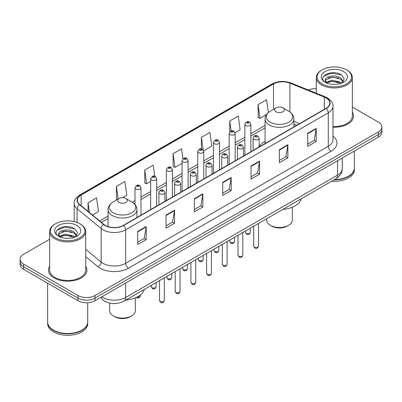 <?xml version="1.0" encoding="UTF-8"?>
<svg xmlns="http://www.w3.org/2000/svg" width="402" height="402" viewBox="0 0 402 402"><rect width="100%" height="100%" fill="white"/><g stroke="black" fill="none" stroke-linecap="round" stroke-linejoin="round"><path stroke-width="0.6" d="M265.064 141.409A21.241 12.261 0 0 0 259.119 146.936M296.656 125.313L293.912 124.203M106.565 302.098A12.02 6.94 180 0 1 103.178 300.229L102.631 299.771A8.015 5.362 129.5 0 1 101.234 297.163M49.652 239.26L23.623 254.285A12.02 6.94 0 0 0 20.1 259.195L20.1 264.431A12.02 6.94 0 0 0 23.623 269.335L78.023 300.746A12.02 6.94 0 0 0 95.028 300.746L378.377 137.152A12.02 6.94 0 0 0 381.9 132.248L381.9 129.63A12.02 6.94 0 0 1 378.377 134.539A12.02 6.94 0 0 0 381.9 129.63L381.9 127.012A12.02 6.94 0 0 0 378.377 122.102L352.348 107.078M20.1 259.195A12.02 6.94 0 0 0 23.623 264.104L78.023 295.51A12.02 6.94 0 0 0 95.028 295.51L95.028 298.128L378.377 134.539L95.028 298.128A12.02 6.94 0 0 1 78.023 298.128A12.02 6.94 0 0 0 95.028 298.128L95.028 300.746M23.623 264.104L23.623 266.722L78.023 298.128L23.623 266.722A12.02 6.94 0 0 1 20.1 261.813A12.02 6.94 0 0 0 23.623 266.722L23.623 269.335M49.652 266.209A19.236 11.105 0 0 0 48.446 270.074A19.236 11.105 0 0 0 54.079 277.928A19.236 11.105 0 0 0 75.043 280.335A19.236 11.105 0 0 0 86.917 270.074A19.236 11.105 0 0 0 85.716 266.209A19.236 11.105 0 0 1 86.917 270.074A19.236 11.105 0 0 1 75.043 280.335A19.236 11.105 0 0 1 54.079 277.928A19.236 11.105 0 0 1 48.446 270.074A19.236 11.105 0 0 1 49.652 266.209M326.017 97.892A12.824 7.402 180 0 1 329.771 103.128A12.824 7.402 180 0 1 326.017 108.364L123.364 225.361A12.824 7.402 180 0 1 103.791 224.376L79.707 204.512A12.824 7.402 180 0 1 77.385 200.266A12.824 7.402 180 0 1 81.139 195.035L273.481 83.988A12.824 7.402 180 0 1 289.907 83.159L324.303 97.063A12.824 7.402 180 0 1 326.017 97.892M326.243 97.761A13.145 7.588 0 0 0 324.489 96.912L290.088 83.003A13.145 7.588 0 0 0 273.254 83.857L80.913 194.905A13.145 7.588 0 0 0 79.44 204.623L103.525 224.482A13.145 7.588 0 0 0 123.59 225.492L326.243 108.495A13.145 7.588 0 0 0 326.243 97.761M137.7 231.451L137.7 244.537L146.197 239.627L146.197 226.542L137.7 231.451M137.7 242.215L144.248 238.436L146.167 226.974A3.206 1.849 -120 0 0 146.197 226.542M144.187 238.466L146.197 239.627M166.036 215.09L166.036 228.175L174.533 223.271L174.533 210.181L166.036 215.09M166.036 225.854L172.584 222.075L174.498 210.618A3.206 1.849 -120 0 0 174.533 210.181M172.523 222.11L174.533 223.271M194.372 198.729L194.372 211.819L202.869 206.909L202.869 193.824L194.372 198.729M194.372 209.497L200.915 205.718L202.834 194.256A3.206 1.849 -120 0 0 202.869 193.824M200.859 205.749L202.869 206.909M307.711 133.293L307.711 146.383L316.213 141.474L316.213 128.384L307.711 133.293M307.711 144.062L314.258 140.278L316.178 128.821A3.206 1.849 -120 0 0 316.213 128.384M314.198 140.313L316.213 141.474M279.375 149.655L279.375 162.74L287.877 157.835L287.877 144.745L279.375 149.655M279.375 160.418L285.922 156.639L287.842 145.182A3.206 1.849 -120 0 0 287.877 144.745M285.867 156.669L287.877 157.835M251.039 166.011L251.039 179.101L259.541 174.192L259.541 161.107L251.039 166.011M251.039 176.779L257.587 172.996L259.506 161.539A3.206 1.849 -120 0 0 259.541 161.107M257.531 173.031L259.541 174.192M222.703 182.372L222.703 195.457L231.205 190.553L231.205 177.463L222.703 182.372M222.703 193.136L229.251 189.357L231.17 177.9A3.206 1.849 -120 0 0 231.205 177.463M229.195 189.392L231.205 190.553M332.977 127.213A19.236 11.105 0 0 0 353.554 116.133A19.236 11.105 0 0 0 352.348 112.269A19.236 11.105 0 0 1 353.554 116.133A19.236 11.105 0 0 1 332.977 127.213M95.028 295.51L378.377 131.921A12.02 6.94 0 0 0 381.9 127.012M316.284 88.676A12.02 6.94 0 0 0 308.369 90.003M122.494 197.689L126.811 195.196L124.891 181.523L116.389 186.427L116.53 199.437M92.455 215.03L98.475 211.552L96.555 197.879L88.053 202.789L88.053 211.402M203.673 150.82L211.814 146.117L209.899 132.444L201.397 137.353L201.397 148.986M235.069 132.695L240.15 129.761L238.23 116.083L229.733 120.992L229.733 131.851M268.365 112.535L266.566 99.726L258.069 104.631L258.205 117.64M154.79 176.297L153.227 165.162L144.725 170.071L144.861 183.076M182.955 158.725L181.563 148.8L173.061 153.71L173.197 166.719M173.061 153.71L174.981 167.383L182.071 163.292M174.981 167.383L173.061 166.669M201.397 137.353L203.161 149.921M229.733 120.992L231.13 130.962M258.069 104.631L259.988 118.309L266.511 114.54M259.988 118.309L258.069 117.59M144.725 170.071L146.645 183.744L150.675 181.418M146.645 183.744L144.725 183.026M117.113 199.653L116.389 199.387M116.389 186.427L118.163 199.05M88.053 202.789L89.42 212.527M322.133 83.902A17.231 9.949 0 0 0 346.504 83.902A17.231 9.949 0 0 0 346.504 69.837L347.067 70.164A18.035 10.412 0 0 1 352.348 77.526A18.035 10.412 0 0 1 341.218 87.144A18.035 10.412 0 0 1 321.565 84.887A18.035 10.412 0 0 1 316.284 77.526A18.035 10.412 0 0 1 321.565 70.164L322.133 69.837A17.231 9.949 0 0 0 322.133 83.902M332.977 126.514A18.035 10.412 0 0 0 352.348 116.133L352.348 77.526M334.559 179.558A20.035 11.568 0 0 0 348.484 176.171A20.035 11.568 0 0 0 354.353 167.991L354.353 151.026M334.479 179.609A19.834 11.452 0 0 0 348.343 176.252A19.834 11.452 0 0 0 348.413 176.212M333.997 179.885A20.035 11.568 0 0 0 354.353 168.317A20.035 11.568 0 0 0 354.353 168.157M331.625 181.257A20.035 11.568 0 0 0 354.353 169.79L354.353 168.317M332.127 84.309L335.183 84.395M326.138 82.39L331.972 80.164L340.725 82.209L341.78 83.063M326.675 82.953L331.972 81.204L340.916 83.38M325.258 80.194L326.756 83.023M325.278 80.475C324.298 76.445 335.358 74.048 340.725 78.053L343.323 81.651M325.318 80.727L325.57 80.053L331.972 77.048L340.725 79.093L343.122 81.923M342.092 82.933L344.137 78.913L341.549 75.013C332.384 68.425 316.093 77.109 325.499 82.43L325.967 82.717M343.554 71.536A13.065 7.543 0 0 0 325.077 71.536A13.065 7.543 0 0 0 325.077 82.204A13.065 7.543 0 0 0 343.554 82.204A13.065 7.543 0 0 0 343.554 71.536M326.957 83.289C325.59 82.485 325.037 81.596 325.298 80.626M347.067 70.164L346.504 69.837A17.231 9.949 0 0 0 322.133 69.837M323.59 76.325L331.258 73.174L341.373 74.893M328.379 77.852L331.258 77.33L338.479 77.948M328.379 82.008L331.258 81.485L338.479 82.103M266.667 218.758L266.667 220.095A12.824 7.402 0 0 0 270.42 225.331L271.837 226.15A10.819 6.246 0 0 0 287.139 226.15L288.556 225.331A12.824 7.402 0 0 0 292.314 220.095L292.314 207.216M271.837 226.15L270.42 225.331A12.824 7.402 0 0 0 288.556 225.331M276.089 111.796A4.809 2.774 0 0 0 282.887 111.796A4.809 2.774 0 0 0 282.887 107.872L288.857 111.319A13.251 7.653 0 0 0 288.857 111.319A13.251 7.653 0 0 1 288.857 122.138A13.251 7.653 0 0 1 270.119 122.138A13.251 7.653 0 0 1 270.119 111.319C266.853 113.258 265.169 115.831 265.064 119.042A14.427 8.326 0 0 0 269.29 124.932A14.427 8.326 0 0 0 285.008 126.736A14.427 8.326 0 0 0 293.912 119.042C293.807 115.831 292.123 113.258 288.862 111.319L282.887 107.872A4.809 2.774 0 0 0 276.089 107.872A4.809 2.774 0 0 0 276.089 111.796M282.792 209.447A22.04 12.723 0 0 0 301.279 198.774M109.686 303.078L109.686 310.726A12.824 7.402 0 0 0 113.444 315.962L114.861 316.781A10.819 6.246 0 0 0 130.163 316.781L131.58 315.962A12.824 7.402 0 0 0 135.333 310.726L135.333 297.847M114.861 316.781L113.444 315.962A12.824 7.402 0 0 0 131.58 315.962M119.113 202.427A4.809 2.774 0 0 0 125.911 202.427A4.809 2.774 0 0 0 125.911 198.503L131.881 201.95A13.251 7.653 0 0 1 131.881 212.769A13.251 7.653 0 0 1 113.143 212.769A13.251 7.653 0 0 1 113.138 201.95C109.877 203.884 108.193 206.462 108.088 209.673A14.427 8.326 0 0 0 112.309 215.562A14.427 8.326 0 0 0 128.032 217.366A14.427 8.326 0 0 0 136.936 209.673C136.831 206.462 135.147 203.884 131.881 201.95L125.911 198.503A4.809 2.774 0 0 0 119.113 198.503A4.809 2.774 0 0 0 119.113 202.427M125.816 300.078A22.04 12.723 0 0 0 144.303 289.405M55.496 237.843A17.231 9.949 0 0 0 79.867 237.843A17.231 9.949 0 0 0 79.867 223.778L80.435 224.105A18.035 10.412 0 0 1 85.716 231.467A18.035 10.412 0 0 1 74.581 241.084A18.035 10.412 0 0 1 54.933 238.828A18.035 10.412 0 0 1 49.652 231.467A18.035 10.412 0 0 1 54.933 224.105L55.496 223.778A17.231 9.949 0 0 0 55.496 237.843M49.652 231.467L49.652 270.074A18.035 10.412 0 0 0 54.933 277.435A18.035 10.412 0 0 0 74.581 279.691A18.035 10.412 0 0 0 85.716 270.074L85.716 231.467M81.777 330.153A19.834 11.452 0 0 1 81.706 330.193A19.834 11.452 0 0 1 53.657 330.193L53.516 330.112A20.035 11.568 0 0 0 81.852 330.112A20.035 11.568 0 0 0 87.716 321.932L87.716 302.746M47.647 322.097A20.035 11.568 0 0 0 47.647 322.258A20.035 11.568 0 0 0 53.516 330.439A20.035 11.568 0 0 0 75.35 332.946A20.035 11.568 0 0 0 87.716 322.258A20.035 11.568 0 0 0 87.716 322.097M47.647 322.258L47.647 323.731A20.035 11.568 0 0 0 53.516 331.911A20.035 11.568 0 0 0 75.35 334.419A20.035 11.568 0 0 0 87.716 323.731L87.716 322.258M65.496 238.245L68.546 238.336M59.501 236.331L65.34 234.105L74.089 236.15L75.149 237.004M60.039 236.889L65.34 235.145L74.28 237.321M58.622 234.135L60.124 236.964M58.642 234.416C57.667 230.381 68.722 227.989 74.089 231.994L76.692 235.592M58.682 234.667L58.933 233.994L65.34 230.989L74.089 233.034L76.486 235.858M75.455 236.873L77.506 232.853L74.913 228.954C65.747 222.361 49.456 231.044 58.863 236.371L59.33 236.657M76.923 225.477A13.065 7.543 0 0 0 58.446 225.477A13.065 7.543 0 0 0 58.446 236.145A13.065 7.543 0 0 0 76.923 236.145A13.065 7.543 0 0 0 76.923 225.477M60.32 237.23C58.953 236.426 58.401 235.537 58.662 234.567M47.647 283.209L47.647 321.932A20.035 11.568 0 0 0 53.516 330.112L53.657 330.193M80.435 224.105L79.867 223.778A17.231 9.949 0 0 0 55.496 223.778M56.953 230.266L64.627 227.115L74.737 228.833M61.747 231.793L64.627 231.271L71.842 231.889M61.747 235.949L64.627 235.426L71.842 236.044M101.882 296.787A16.03 9.256 0 0 0 102.962 297.475A16.03 9.256 0 0 0 125.63 297.475L337.574 175.106A16.03 9.256 0 0 0 342.273 168.564C342.388 172.543 340.268 175.945 335.916 178.779L123.967 301.143A8.015 4.628 60 0 0 125.63 297.475L125.63 283.078M337.574 160.71L337.574 175.106A8.015 4.628 60 0 1 335.916 178.779M378.377 137.152L378.377 131.921M78.023 300.746L78.023 295.51M332.977 136.102A20.035 11.568 180 0 1 331.117 151.222L128.464 268.224A4.005 2.311 60 0 1 125.63 263.315L328.283 146.318A16.03 9.256 0 0 0 332.977 139.77L332.977 106.269A16.03 9.256 180 0 1 328.283 112.811A4.005 2.311 -120 0 0 326.243 108.495M128.464 268.224A20.035 11.568 180 0 1 100.128 268.224A20.035 11.568 180 0 1 97.882 266.682L85.716 256.647M103.525 224.482A4.005 2.678 129.5 0 0 101.163 228.577L101.163 262.079A16.03 9.256 0 0 0 102.962 263.315A16.03 9.256 0 0 0 125.63 263.315L125.63 229.813A16.03 9.256 180 0 1 101.163 228.577L77.078 208.718A16.03 9.256 180 0 1 74.179 203.412L74.179 221.597M332.977 106.269C333.509 103.766 331.67 100.972 327.454 97.892L325.344 96.867A4.005 1.874 112 0 0 324.489 96.912M325.344 96.867L290.947 82.963C284.309 80.611 278.008 80.953 272.043 83.983A4.005 2.311 60 0 1 273.254 83.857M80.913 194.905A4.005 2.311 -120 0 0 79.702 195.03C75.546 198.02 73.702 200.814 74.179 203.412M79.44 204.623A4.005 2.678 129.5 0 0 77.078 208.718L77.078 222.472M290.947 82.963A4.005 1.874 112 0 0 290.088 83.003M123.59 225.492A4.005 2.311 60 0 1 125.63 229.813L328.283 112.811L328.283 146.318A4.005 2.311 60 0 0 331.117 151.222M85.716 249.346L101.163 262.079A4.005 2.678 -50.5 0 1 97.882 266.682M81.139 195.035L81.139 205.698M324.303 97.063L324.303 109.349M289.907 83.159L289.907 111.987M299.49 123.675L293.912 121.424M273.481 83.988L273.481 109.374M265.064 125.494L250.873 133.685M244.863 137.157L235.175 142.75M229.165 146.217L219.477 151.81M213.467 155.283L203.779 160.875M197.769 164.343L188.081 169.935M182.071 173.408L172.383 179.001M166.373 182.473L156.685 188.066M150.675 191.533L140.986 197.126M134.977 200.598L132.253 202.171M108.088 216.12L99.671 220.979M222.703 182.784L231.17 177.9M251.039 166.428L259.506 161.539M279.375 150.067L287.842 145.182M307.711 133.71L316.178 128.821M194.372 199.146L202.834 194.256M166.036 215.507L174.498 210.618M137.7 231.864L146.167 226.974M258.516 246.124C257.727 248.285 256.496 248.918 254.828 248.024L253.707 246.124A2.402 1.387 0 0 0 254.411 247.104A2.402 1.387 0 0 0 257.034 247.406A2.402 1.387 0 0 0 258.516 246.124L258.516 223.462M253.989 139.378A3.005 1.734 180 0 1 253.104 138.152C253.873 135.685 255.446 134.971 257.823 136.007L259.119 138.152A3.005 1.734 180 0 1 257.26 139.755A3.005 1.734 180 0 1 253.989 139.378M256.823 136.107A1 0.578 0 0 0 255.406 136.107A1 0.578 0 0 0 255.406 136.926A1 0.578 0 0 0 256.823 136.926A1 0.578 0 0 0 256.823 136.107M242.818 255.19C242.029 257.35 240.798 257.983 239.13 257.084L238.009 255.19A2.402 1.387 0 0 0 238.713 256.169A2.402 1.387 0 0 0 241.336 256.471A2.402 1.387 0 0 0 242.818 255.19L242.818 232.527M238.291 148.444A3.005 1.734 180 0 1 237.411 147.217C238.175 144.75 239.748 144.037 242.125 145.072L243.421 147.217A3.005 1.734 180 0 1 241.567 148.82A3.005 1.734 180 0 1 238.291 148.444M241.125 145.172A1 0.578 0 0 0 239.708 145.172A1 0.578 0 0 0 239.708 145.986A1 0.578 0 0 0 241.125 145.986A1 0.578 0 0 0 241.125 145.172M227.12 264.25C226.331 266.415 225.1 267.044 223.432 266.149L222.311 264.25A2.402 1.387 0 0 0 223.015 265.235A2.402 1.387 0 0 0 225.638 265.531A2.402 1.387 0 0 0 227.12 264.25L227.12 241.592M222.592 157.504A3.005 1.734 180 0 1 221.713 156.277C222.477 153.81 224.05 153.097 226.426 154.132L227.723 156.277A3.005 1.734 180 0 1 225.869 157.88A3.005 1.734 180 0 1 222.592 157.504M225.427 154.232A1 0.578 0 0 0 224.009 154.232A1 0.578 0 0 0 224.009 155.051A1 0.578 0 0 0 225.427 155.051A1 0.578 0 0 0 225.427 154.232M211.422 273.315C210.633 275.476 209.402 276.109 207.733 275.214L206.613 273.315A2.402 1.387 0 0 0 207.316 274.295A2.402 1.387 0 0 0 209.939 274.596A2.402 1.387 0 0 0 211.422 273.315L211.422 250.652M206.894 166.569A3.005 1.734 180 0 1 206.015 165.343C206.784 162.875 208.352 162.162 210.728 163.197L212.025 165.343A3.005 1.734 180 0 1 210.171 166.946A3.005 1.734 180 0 1 206.894 166.569M209.728 163.297A1 0.578 0 0 0 208.311 163.297A1 0.578 0 0 0 208.311 164.117A1 0.578 0 0 0 209.728 164.117A1 0.578 0 0 0 209.728 163.297M195.724 282.375C194.935 284.541 193.704 285.174 192.035 284.274L190.915 282.375A2.402 1.387 0 0 0 191.623 283.36A2.402 1.387 0 0 0 194.241 283.661A2.402 1.387 0 0 0 195.724 282.375L195.724 259.717M191.196 175.629A3.005 1.734 180 0 1 190.317 174.403C191.086 171.94 192.653 171.222 195.03 172.262L196.327 174.403A3.005 1.734 180 0 1 194.473 176.006A3.005 1.734 180 0 1 191.196 175.629M194.03 172.357A1 0.578 0 0 0 192.613 172.357A1 0.578 0 0 0 192.613 173.177A1 0.578 0 0 0 194.03 173.177A1 0.578 0 0 0 194.03 172.357M180.026 291.44C179.237 293.601 178.006 294.234 176.337 293.339L175.217 291.44A2.402 1.387 0 0 0 175.925 292.42A2.402 1.387 0 0 0 178.543 292.721A2.402 1.387 0 0 0 180.026 291.44L180.026 268.777M175.498 184.694A3.005 1.734 180 0 1 174.619 183.468C175.388 181 176.96 180.287 179.332 181.322L180.629 183.468A3.005 1.734 180 0 1 178.774 185.071A3.005 1.734 180 0 1 175.498 184.694M178.332 181.423A1 0.578 0 0 0 176.915 181.423A1 0.578 0 0 0 176.915 182.242A1 0.578 0 0 0 178.332 182.242A1 0.578 0 0 0 178.332 181.423M164.328 300.505C163.539 302.666 162.307 303.299 160.639 302.399L159.524 300.505A2.402 1.387 0 0 0 160.227 301.485A2.402 1.387 0 0 0 162.845 301.786A2.402 1.387 0 0 0 164.328 300.505L164.328 277.842M159.8 193.759A3.005 1.734 180 0 1 158.921 192.528C159.689 190.066 161.262 189.352 163.634 190.387L164.931 192.528A3.005 1.734 180 0 1 163.076 194.131A3.005 1.734 180 0 1 159.8 193.759M162.634 190.488A1 0.578 0 0 0 161.217 190.488A1 0.578 0 0 0 161.217 191.302A1 0.578 0 0 0 162.634 191.302A1 0.578 0 0 0 162.634 190.488M246.165 233.281A2.402 1.387 0 0 0 248.788 233.582A2.402 1.387 0 0 0 250.27 232.301C249.481 234.461 248.25 235.095 246.582 234.2L245.461 232.301A2.402 1.387 0 0 0 246.165 233.281M250.873 151.745L250.873 124.329A3.005 1.734 180 0 1 249.019 125.932A3.005 1.734 180 0 1 245.743 125.555A3.005 1.734 180 0 1 244.863 124.329L244.863 155.217M247.16 123.102A1 0.578 0 0 0 248.577 123.102A1 0.578 0 0 0 248.577 122.283A1 0.578 0 0 0 247.16 122.283A1 0.578 0 0 0 247.16 123.102M230.467 242.346A2.402 1.387 0 0 0 233.09 242.647A2.402 1.387 0 0 0 234.572 241.366C233.783 243.527 232.552 244.16 230.884 243.265L229.763 241.366A2.402 1.387 0 0 0 230.467 242.346M235.175 160.81L235.175 133.394A3.005 1.734 180 0 1 233.321 134.997A3.005 1.734 180 0 1 230.044 134.62A3.005 1.734 180 0 1 229.165 133.394L229.165 164.277M231.462 132.163A1 0.578 0 0 0 232.879 132.163A1 0.578 0 0 0 232.879 131.348A1 0.578 0 0 0 231.462 131.348A1 0.578 0 0 0 231.462 132.163M214.768 251.411A2.402 1.387 0 0 0 217.392 251.707A2.402 1.387 0 0 0 218.874 250.426C218.085 252.592 216.854 253.225 215.186 252.325L214.065 250.426A2.402 1.387 0 0 0 214.768 251.411M219.477 169.87L219.477 142.454A3.005 1.734 180 0 1 217.623 144.057A3.005 1.734 180 0 1 214.346 143.68A3.005 1.734 180 0 1 213.467 142.454L213.467 173.342M215.763 141.228A1 0.578 0 0 0 217.18 141.228A1 0.578 0 0 0 217.18 140.409A1 0.578 0 0 0 215.763 140.409A1 0.578 0 0 0 215.763 141.228M199.075 260.471A2.402 1.387 0 0 0 201.693 260.772A2.402 1.387 0 0 0 203.176 259.491C202.387 261.652 201.156 262.285 199.487 261.39L198.367 259.491A2.402 1.387 0 0 0 199.075 260.471M203.779 178.935L203.779 151.519A3.005 1.734 180 0 1 201.925 153.122A3.005 1.734 180 0 1 198.648 152.745A3.005 1.734 180 0 1 197.769 151.519L197.769 182.402M200.065 150.293A1 0.578 0 0 0 201.482 150.293A1 0.578 0 0 0 201.482 149.474A1 0.578 0 0 0 200.065 149.474A1 0.578 0 0 0 200.065 150.293M183.377 269.536A2.402 1.387 0 0 0 185.995 269.837A2.402 1.387 0 0 0 187.478 268.551C186.689 270.717 185.458 271.35 183.789 270.451L182.669 268.551A2.402 1.387 0 0 0 183.377 269.536M188.081 187.995L188.081 160.579A3.005 1.734 180 0 1 186.226 162.182A3.005 1.734 180 0 1 182.95 161.81A3.005 1.734 180 0 1 182.071 160.579L182.071 191.468M184.367 159.353A1 0.578 0 0 0 185.784 159.353A1 0.578 0 0 0 185.784 158.534A1 0.578 0 0 0 184.367 158.534A1 0.578 0 0 0 184.367 159.353M167.679 278.596A2.402 1.387 0 0 0 170.297 278.898A2.402 1.387 0 0 0 171.785 277.616C170.991 279.777 169.76 280.41 168.091 279.516L166.976 277.616A2.402 1.387 0 0 0 167.679 278.596M172.383 197.06L172.383 169.644A3.005 1.734 180 0 1 170.528 171.247A3.005 1.734 180 0 1 167.252 170.87A3.005 1.734 180 0 1 166.373 169.644L166.373 200.533M168.669 168.418A1 0.578 0 0 0 170.086 168.418A1 0.578 0 0 0 170.086 167.599A1 0.578 0 0 0 168.669 167.599A1 0.578 0 0 0 168.669 168.418M151.981 287.661A2.402 1.387 0 0 0 154.599 287.963A2.402 1.387 0 0 0 156.087 286.681C155.293 288.842 154.061 289.475 152.393 288.576L151.278 286.681A2.402 1.387 0 0 0 151.981 287.661M156.685 206.125L156.685 178.709A3.005 1.734 180 0 1 154.83 180.312A3.005 1.734 180 0 1 151.554 179.935A3.005 1.734 180 0 1 150.675 178.709L150.675 209.593M152.971 177.478A1 0.578 0 0 0 154.388 177.478A1 0.578 0 0 0 154.388 176.664A1 0.578 0 0 0 152.971 176.664A1 0.578 0 0 0 152.971 177.478M137.102 297.033A2.402 1.387 0 0 0 140.388 295.741C139.594 297.902 138.363 298.535 136.695 297.641L136.353 297.4M140.986 215.186L140.986 187.769A3.005 1.734 180 0 1 139.132 189.372A3.005 1.734 180 0 1 135.856 188.995A3.005 1.734 180 0 1 134.977 187.769L134.977 204.497M137.273 186.543A1 0.578 0 0 0 138.69 186.543A1 0.578 0 0 0 138.69 185.724A1 0.578 0 0 0 137.273 185.724A1 0.578 0 0 0 137.273 186.543M123.967 301.143C117.52 304.384 111.068 304.384 104.62 301.143L102.631 299.771M342.273 168.564L342.273 158.001M272.043 83.983L79.702 195.03M265.064 127.931L250.873 136.127M244.863 139.594L235.175 145.187M229.165 148.66L219.477 154.252M213.467 157.72L203.779 163.312M197.769 166.785L188.081 172.378M182.071 175.845L172.383 181.438M166.373 184.91L156.685 190.503M150.675 193.975L140.986 199.568M134.977 203.035L134.082 203.553M108.088 218.562L101.415 222.417M296.741 125.263L293.912 124.117M316.284 93.204L316.284 77.526M293.912 126.896L293.912 119.042M265.064 143.554L265.064 119.042M276.089 107.872L270.119 111.319M136.936 217.527L136.936 209.673M108.088 226.607L108.088 209.673M119.113 198.503L113.138 201.95M253.707 246.124L253.707 226.241M253.104 150.454L253.104 138.152M259.119 146.986L259.119 138.152M238.009 255.19L238.009 235.301M237.411 159.519L237.411 147.217M243.421 156.046L243.421 147.217M222.311 264.25L222.311 244.366M221.713 168.584L221.713 156.277M227.723 165.111L227.723 156.277M206.613 273.315L206.613 253.431M206.015 177.644L206.015 165.343M212.025 174.172L212.025 165.343M190.915 282.375L190.915 262.491M190.317 186.709L190.317 174.403M196.327 183.237L196.327 174.403M175.217 291.44L175.217 271.556M174.619 195.769L174.619 183.468M180.629 192.302L180.629 183.468M159.524 300.505L159.524 280.616M158.921 204.834L158.921 192.528M164.931 201.362L164.931 192.528M250.27 232.301L250.27 228.225M250.873 124.329L249.577 122.183C247.833 120.927 246.26 121.64 244.863 124.329M245.461 232.301L245.461 230.999M234.572 241.366L234.572 237.286M235.175 133.394L233.879 131.248C232.135 129.987 230.562 130.705 229.165 133.394M229.763 241.366L229.763 240.064M218.874 250.426L218.874 246.351M219.477 142.454L218.18 140.308C216.437 139.052 214.864 139.765 213.467 142.454M214.065 250.426L214.065 249.124M203.176 259.491L203.176 255.416M203.779 151.519L202.482 149.373C200.739 148.117 199.166 148.83 197.769 151.519M198.367 259.491L198.367 258.19M187.478 268.551L187.478 264.476M188.081 160.579L186.784 158.438C185.041 157.177 183.473 157.891 182.071 160.579M182.669 268.551L182.669 267.255M171.785 277.616L171.785 273.541M172.383 169.644L171.086 167.498C169.342 166.242 167.775 166.956 166.373 169.644M166.976 277.616L166.976 276.315M156.087 286.681L156.087 282.601M156.685 178.709L155.388 176.563C153.644 175.302 152.077 176.021 150.675 178.709M151.278 286.681L151.278 285.38M140.388 295.741L140.388 294.942M140.986 187.769L139.69 185.623C137.951 184.367 136.378 185.081 134.977 187.769"/></g></svg>
